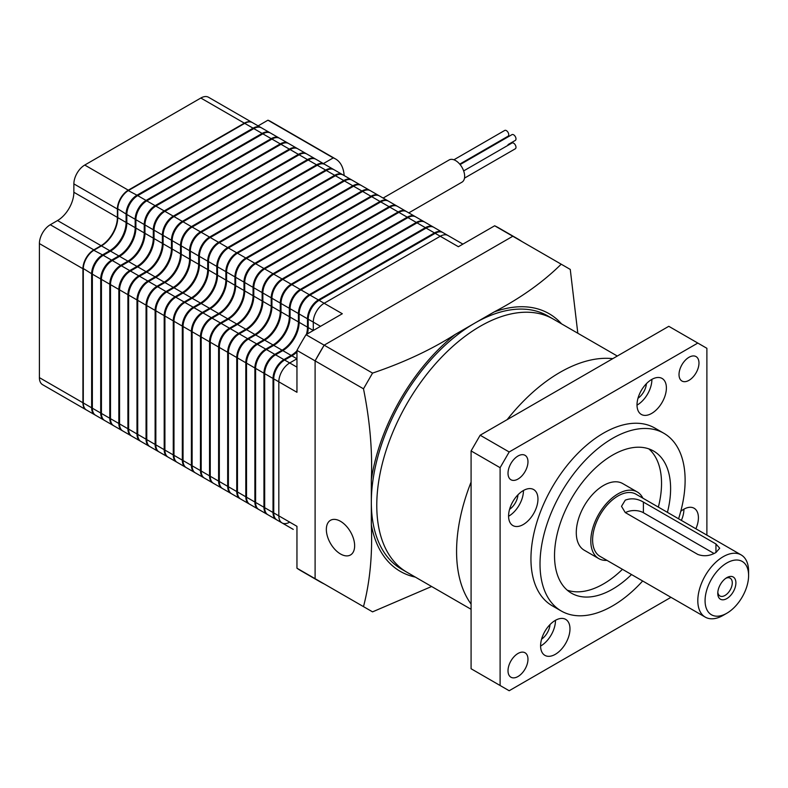 <?xml version="1.0" encoding="UTF-8"?>
<svg xmlns="http://www.w3.org/2000/svg" width="788" height="788" viewBox="0 0 788 788"><rect width="100%" height="100%" fill="white"/><g stroke="black" fill="none" stroke-linecap="round" stroke-linejoin="round"><path stroke-width="1.18" d="M442.501 232.362A15.396 8.885 120 0 0 442.147 232.135A15.396 8.885 120 0 0 434.444 232.903L318.362 299.923A15.396 8.885 120 0 0 307.478 318.776L307.478 327.148A23.088 13.327 -60 0 1 306.414 334.467M296.958 350.837A23.088 13.327 -60 0 1 291.156 355.427L283.907 359.614A15.396 8.885 120 0 0 273.022 378.467L273.022 512.505A15.396 8.885 120 0 0 276.204 519.548L267.861 514.731A15.396 8.885 -60 0 1 264.679 507.689L264.679 373.65A15.396 8.885 -60 0 1 275.554 354.797L282.813 350.611A23.088 13.327 120 0 0 299.135 322.331L299.135 313.959A15.396 8.885 -60 0 1 310.019 295.106L426.101 228.087A15.396 8.885 -60 0 1 433.804 227.318L442.147 232.135M289.708 522.139A15.396 8.885 120 0 1 282.015 522.907A15.396 8.885 -60 0 1 278.824 515.854L278.824 381.816A15.396 8.885 -60 0 1 289.708 362.963L296.958 358.776L289.708 362.963A15.396 8.885 120 0 0 278.824 381.816L278.824 515.854A15.396 8.885 120 0 0 282.015 522.907L293.254 529.398A15.396 8.885 -60 0 1 293.195 529.359M433.43 227.131A15.396 8.885 120 0 0 433.075 226.905A15.396 8.885 120 0 0 425.382 227.663L309.3 294.682A15.396 8.885 120 0 0 298.416 313.535L298.416 321.918A23.088 13.327 -60 0 1 282.084 350.187L274.835 354.373A15.396 8.885 120 0 0 263.95 373.226L263.95 507.265A15.396 8.885 120 0 0 267.142 514.318A15.396 8.885 120 0 0 267.506 514.515M267.142 514.318L258.789 509.501A15.396 8.885 -60 0 1 255.607 502.449L255.607 368.41A15.396 8.885 -60 0 1 266.492 349.557L273.741 345.371A23.088 13.327 120 0 0 290.073 317.101L290.073 308.719A15.396 8.885 -60 0 1 300.947 289.866L417.039 222.846A15.396 8.885 -60 0 1 424.732 222.088L433.075 226.905M424.358 221.891A15.396 8.885 120 0 0 424.003 221.664A15.396 8.885 120 0 0 416.31 222.433L300.228 289.452A15.396 8.885 120 0 0 289.344 308.305L289.344 316.678A23.088 13.327 -60 0 1 273.022 344.957L265.763 349.143A15.396 8.885 120 0 0 254.879 367.986L254.879 502.035A15.396 8.885 120 0 0 258.07 509.078A15.396 8.885 120 0 0 258.444 509.275M258.07 509.078L249.727 504.261A15.396 8.885 -60 0 1 246.536 497.218L246.536 363.169A15.396 8.885 -60 0 1 257.42 344.326L264.679 340.14A23.088 13.327 120 0 0 281.001 311.861L281.001 303.478A15.396 8.885 -60 0 1 291.885 284.635L407.967 217.616A15.396 8.885 -60 0 1 415.66 216.848L424.003 221.664M292.535 528.975L284.182 524.158A15.396 8.885 -60 0 1 284.123 524.119M283.463 523.744L275.12 518.928A15.396 8.885 -60 0 1 275.061 518.888M415.286 216.661A15.396 8.885 120 0 0 414.931 216.434A15.396 8.885 120 0 0 407.238 217.192L291.156 284.212A15.396 8.885 120 0 0 280.272 303.065L280.272 311.437A23.088 13.327 -60 0 1 263.95 339.717L256.691 343.903A15.396 8.885 120 0 0 245.807 362.756L245.807 496.795A15.396 8.885 120 0 0 248.998 503.847A15.396 8.885 120 0 0 249.372 504.034M248.998 503.847L240.655 499.031A15.396 8.885 -60 0 1 237.464 491.978L237.464 357.939A15.396 8.885 -60 0 1 248.348 339.086L255.607 334.9A23.088 13.327 120 0 0 271.929 306.621L271.929 298.248A15.396 8.885 -60 0 1 282.813 279.395L398.895 212.376A15.396 8.885 -60 0 1 406.588 211.617L414.931 216.434M406.224 211.42A15.396 8.885 120 0 0 405.869 211.194A15.396 8.885 120 0 0 398.176 211.962L282.084 278.982A15.396 8.885 120 0 0 271.21 297.825L271.21 306.207A23.088 13.327 -60 0 1 254.879 334.476L247.629 338.673A15.396 8.885 120 0 0 236.745 357.516L236.745 491.564A15.396 8.885 120 0 0 239.926 498.607A15.396 8.885 120 0 0 240.301 498.804M239.926 498.607L231.583 493.79A15.396 8.885 -60 0 1 228.402 486.748L228.402 352.699A15.396 8.885 -60 0 1 239.286 333.856L246.536 329.66A23.088 13.327 120 0 0 262.857 301.39L262.857 293.008A15.396 8.885 -60 0 1 273.741 274.165L389.824 207.145A15.396 8.885 -60 0 1 397.526 206.377L405.869 211.194M274.391 518.504L266.049 513.687A15.396 8.885 -60 0 1 265.989 513.648M265.32 513.264L256.977 508.447A15.396 8.885 -60 0 1 256.918 508.418M397.152 206.18A15.396 8.885 120 0 0 396.797 205.963A15.396 8.885 120 0 0 389.105 206.722L273.022 273.741A15.396 8.885 120 0 0 262.138 292.594L262.138 300.967A23.088 13.327 -60 0 1 245.807 329.246L238.557 333.432A15.396 8.885 120 0 0 227.673 352.285L227.673 486.324A15.396 8.885 120 0 0 230.864 493.367A15.396 8.885 120 0 0 231.229 493.564M230.864 493.367L222.521 488.55A15.396 8.885 -60 0 1 219.33 481.507L219.33 347.469A15.396 8.885 -60 0 1 230.214 328.616L237.464 324.429A23.088 13.327 120 0 0 253.795 296.15L253.795 287.778A15.396 8.885 -60 0 1 264.679 268.925L380.762 201.905A15.396 8.885 -60 0 1 388.454 201.147L396.797 205.963M388.08 200.95A15.396 8.885 120 0 0 387.726 200.723A15.396 8.885 120 0 0 380.033 201.482L263.95 268.511A15.396 8.885 120 0 0 253.066 287.354L253.066 295.736A23.088 13.327 -60 0 1 236.745 324.006L229.485 328.202A15.396 8.885 120 0 0 218.601 347.045L218.601 481.094A15.396 8.885 120 0 0 221.792 488.136A15.396 8.885 120 0 0 222.167 488.333M221.792 488.136L213.449 483.32A15.396 8.885 -60 0 1 210.258 476.277L210.258 342.228A15.396 8.885 -60 0 1 221.142 323.375L228.402 319.189A23.088 13.327 120 0 0 244.723 290.92L244.723 282.537A15.396 8.885 -60 0 1 255.607 263.694L371.69 196.665A15.396 8.885 -60 0 1 379.383 195.907L387.726 200.723M256.258 508.033L247.915 503.217A15.396 8.885 -60 0 1 247.846 503.177M247.186 502.793L238.843 497.977A15.396 8.885 -60 0 1 238.784 497.947M379.018 195.71A15.396 8.885 120 0 0 378.664 195.493A15.396 8.885 120 0 0 370.961 196.251L254.879 263.271A15.396 8.885 120 0 0 243.994 282.124L243.994 290.496A23.088 13.327 -60 0 1 227.673 318.776L220.413 322.962A15.396 8.885 120 0 0 209.539 341.815L209.539 475.853A15.396 8.885 120 0 0 212.721 482.896A15.396 8.885 120 0 0 213.095 483.093M212.721 482.896L204.378 478.08A15.396 8.885 -60 0 1 201.196 471.037L201.196 336.998A15.396 8.885 -60 0 1 212.071 318.145L219.33 313.959A23.088 13.327 120 0 0 235.651 285.68L235.651 277.307A15.396 8.885 -60 0 1 246.536 258.454L362.618 191.435A15.396 8.885 -60 0 1 370.321 190.666L378.664 195.493M369.946 190.479A15.396 8.885 120 0 0 369.592 190.253A15.396 8.885 120 0 0 361.899 191.011L245.807 258.031A15.396 8.885 120 0 0 234.932 276.884L234.932 285.266A23.088 13.327 -60 0 1 218.601 313.535L211.351 317.722A15.396 8.885 120 0 0 200.467 336.575L200.467 470.613A15.396 8.885 120 0 0 203.659 477.666A15.396 8.885 120 0 0 204.023 477.863M203.659 477.666L195.306 472.849A15.396 8.885 -60 0 1 192.124 465.797L192.124 331.758A15.396 8.885 -60 0 1 203.008 312.905L210.258 308.719A23.088 13.327 120 0 0 226.589 280.449L226.589 272.067A15.396 8.885 -60 0 1 237.464 253.214L353.556 186.195A15.396 8.885 -60 0 1 361.249 185.436L369.592 190.253M238.114 497.563L229.771 492.746A15.396 8.885 -60 0 1 229.712 492.707M229.052 492.323L220.699 487.506A15.396 8.885 -60 0 1 220.64 487.467M360.874 185.239A15.396 8.885 120 0 0 360.52 185.013A15.396 8.885 120 0 0 352.827 185.781L236.745 252.8A15.396 8.885 120 0 0 225.861 271.653L225.861 280.026A23.088 13.327 -60 0 1 209.539 308.305L202.28 312.491A15.396 8.885 120 0 0 191.395 331.334L191.395 465.383A15.396 8.885 120 0 0 194.587 472.426A15.396 8.885 120 0 0 194.961 472.623M194.587 472.426L186.244 467.609A15.396 8.885 -60 0 1 183.052 460.566L183.052 326.518A15.396 8.885 -60 0 1 193.937 307.675L201.196 303.488A23.088 13.327 120 0 0 217.518 275.209L217.518 266.827A15.396 8.885 -60 0 1 228.402 247.984L344.484 180.964A15.396 8.885 -60 0 1 352.177 180.196L360.52 185.013M351.803 180.009A15.396 8.885 120 0 0 351.448 179.782A15.396 8.885 120 0 0 343.755 180.541L227.673 247.56A15.396 8.885 120 0 0 216.789 266.413L216.789 274.785A23.088 13.327 -60 0 1 200.467 303.065L193.208 307.251A15.396 8.885 120 0 0 182.323 326.104L182.323 460.143A15.396 8.885 120 0 0 185.515 467.195A15.396 8.885 120 0 0 185.889 467.382M185.515 467.195L177.172 462.379A15.396 8.885 -60 0 1 173.981 455.326L173.981 321.287A15.396 8.885 -60 0 1 184.865 302.434L192.124 298.248A23.088 13.327 120 0 0 208.446 269.969L208.446 261.596A15.396 8.885 -60 0 1 219.33 242.743L335.412 175.724A15.396 8.885 -60 0 1 343.105 174.966L351.448 179.782M219.98 487.092L211.637 482.276A15.396 8.885 -60 0 1 211.578 482.236M210.908 481.852L202.565 477.036A15.396 8.885 -60 0 1 202.506 476.996M342.741 174.769A15.396 8.885 120 0 0 342.386 174.542A15.396 8.885 120 0 0 334.693 175.31L218.601 242.33A15.396 8.885 120 0 0 207.717 261.173L207.717 269.555A23.088 13.327 -60 0 1 191.395 297.825L184.146 302.021A15.396 8.885 120 0 0 173.262 320.864L173.262 454.912A15.396 8.885 120 0 0 176.443 461.955A15.396 8.885 120 0 0 176.817 462.152M176.443 461.955L168.1 457.139A15.396 8.885 -60 0 1 164.919 450.096L164.919 316.047A15.396 8.885 -60 0 1 175.803 297.204L183.052 293.008A23.088 13.327 120 0 0 199.374 264.738L199.374 256.356A15.396 8.885 -60 0 1 210.258 237.513L326.34 170.494A15.396 8.885 -60 0 1 334.043 169.725L342.386 174.542M333.669 169.528A15.396 8.885 120 0 0 333.314 169.312A15.396 8.885 120 0 0 325.621 170.07L209.539 237.089A15.396 8.885 120 0 0 198.655 255.942L198.655 264.315A23.088 13.327 -60 0 1 182.323 292.594L175.074 296.781A15.396 8.885 120 0 0 164.19 315.633L164.19 449.672A15.396 8.885 120 0 0 167.381 456.715A15.396 8.885 120 0 0 167.746 456.912M167.381 456.715L159.038 451.898A15.396 8.885 -60 0 1 155.847 444.856L155.847 310.817A15.396 8.885 -60 0 1 166.731 291.964L173.981 287.778A23.088 13.327 120 0 0 190.312 259.498L190.312 251.126A15.396 8.885 -60 0 1 201.196 232.273L317.278 165.253A15.396 8.885 -60 0 1 324.971 164.495L333.314 169.312M201.836 476.612L193.493 471.795A15.396 8.885 -60 0 1 193.434 471.766M192.774 471.382L184.431 466.565A15.396 8.885 -60 0 1 184.362 466.526M324.597 164.298A15.396 8.885 120 0 0 324.242 164.071A15.396 8.885 120 0 0 316.549 164.83L200.467 231.859A15.396 8.885 120 0 0 189.583 250.702L189.583 259.085A23.088 13.327 -60 0 1 173.262 287.354L166.002 291.55A15.396 8.885 120 0 0 155.118 310.393L155.118 444.442A15.396 8.885 120 0 0 158.309 451.485A15.396 8.885 120 0 0 158.683 451.682M158.309 451.485L149.966 446.668A15.396 8.885 -60 0 1 146.775 439.625L146.775 305.577A15.396 8.885 -60 0 1 157.659 286.724L164.919 282.537A23.088 13.327 120 0 0 181.24 254.268L181.24 245.886A15.396 8.885 -60 0 1 192.124 227.042L308.206 160.013A15.396 8.885 -60 0 1 315.899 159.255L324.242 164.071M315.535 159.058A15.396 8.885 120 0 0 315.18 158.841A15.396 8.885 120 0 0 307.478 159.6L191.395 226.619A15.396 8.885 120 0 0 180.511 245.472L180.511 253.844A23.088 13.327 -60 0 1 164.19 282.124L156.93 286.31A15.396 8.885 120 0 0 146.056 305.163L146.056 439.202A15.396 8.885 120 0 0 149.237 446.244A15.396 8.885 120 0 0 149.612 446.441M149.237 446.244L140.894 441.428A15.396 8.885 -60 0 1 137.713 434.385L137.713 300.346A15.396 8.885 -60 0 1 148.587 281.493L155.847 277.307A23.088 13.327 120 0 0 172.168 249.028L172.168 240.655A15.396 8.885 -60 0 1 183.052 221.802L299.135 154.783A15.396 8.885 -60 0 1 306.837 154.015L315.18 158.841M183.702 466.141L175.36 461.325A15.396 8.885 -60 0 1 175.3 461.295M174.631 460.911L166.288 456.094A15.396 8.885 -60 0 1 166.229 456.055M306.463 153.827A15.396 8.885 120 0 0 306.108 153.601A15.396 8.885 120 0 0 298.416 154.359L182.323 221.379A15.396 8.885 120 0 0 171.449 240.232L171.449 248.614A23.088 13.327 -60 0 1 155.118 276.884L147.868 281.07A15.396 8.885 120 0 0 136.984 299.923L136.984 433.961A15.396 8.885 120 0 0 140.175 441.014A15.396 8.885 120 0 0 140.54 441.211M140.175 441.014L131.823 436.197A15.396 8.885 -60 0 1 128.641 429.145L128.641 295.106A15.396 8.885 -60 0 1 139.525 276.253L146.775 272.067A23.088 13.327 120 0 0 163.106 243.797L163.106 235.415A15.396 8.885 -60 0 1 173.981 216.562L290.073 149.543A15.396 8.885 -60 0 1 297.766 148.784L306.108 153.601M297.391 148.587A15.396 8.885 120 0 0 297.037 148.361A15.396 8.885 120 0 0 289.344 149.129L173.262 216.148A15.396 8.885 120 0 0 162.377 235.001L162.377 243.374A23.088 13.327 -60 0 1 146.056 271.653L138.796 275.839A15.396 8.885 120 0 0 127.912 294.682L127.912 428.731A15.396 8.885 120 0 0 131.103 435.774A15.396 8.885 120 0 0 131.468 435.971M131.103 435.774L122.761 430.957A15.396 8.885 -60 0 1 119.569 423.914L119.569 289.866A15.396 8.885 -60 0 1 130.453 271.023L137.713 266.837A23.088 13.327 120 0 0 154.034 238.557L154.034 230.175A15.396 8.885 -60 0 1 164.919 211.332L281.001 144.312A15.396 8.885 -60 0 1 288.694 143.544L297.037 148.361M165.569 455.671L157.216 450.854A15.396 8.885 -60 0 1 157.157 450.815M156.497 450.44L148.154 445.624A15.396 8.885 -60 0 1 148.085 445.584M288.319 143.357A15.396 8.885 120 0 0 287.965 143.13A15.396 8.885 120 0 0 280.272 143.889L164.19 210.908A15.396 8.885 120 0 0 153.305 229.761L153.305 238.134A23.088 13.327 -60 0 1 136.984 266.413L129.724 270.599A15.396 8.885 120 0 0 118.84 289.452L118.84 423.491A15.396 8.885 120 0 0 122.032 430.543A15.396 8.885 120 0 0 122.406 430.731M122.032 430.543L113.689 425.727A15.396 8.885 -60 0 1 110.497 418.674L110.497 284.635A15.396 8.885 -60 0 1 121.382 265.783L128.641 261.596A23.088 13.327 120 0 0 144.962 233.317L144.962 224.944A15.396 8.885 -60 0 1 155.847 206.092L271.929 139.072A15.396 8.885 -60 0 1 279.622 138.314L287.965 143.13M279.257 138.117A15.396 8.885 120 0 0 278.903 137.89A15.396 8.885 120 0 0 271.21 138.658L155.118 205.678A15.396 8.885 120 0 0 144.234 224.521L144.234 232.903A23.088 13.327 -60 0 1 127.912 261.173L120.662 265.369A15.396 8.885 120 0 0 109.778 284.212L109.778 418.261A15.396 8.885 120 0 0 112.96 425.303A15.396 8.885 120 0 0 113.334 425.5M112.96 425.303L104.617 420.487A15.396 8.885 -60 0 1 101.435 413.444L101.435 279.395A15.396 8.885 -60 0 1 112.32 260.552L119.569 256.356A23.088 13.327 120 0 0 135.891 228.087L135.891 219.704A15.396 8.885 -60 0 1 146.775 200.861L262.857 133.842A15.396 8.885 -60 0 1 270.56 133.073L278.903 137.89M147.425 445.2L139.082 440.384A15.396 8.885 -60 0 1 139.023 440.344M138.353 439.96L130.01 435.143A15.396 8.885 -60 0 1 129.951 435.114M270.185 132.876A15.396 8.885 120 0 0 269.831 132.66A15.396 8.885 120 0 0 262.138 133.418L146.056 200.438A15.396 8.885 120 0 0 135.172 219.291L135.172 227.663A23.088 13.327 -60 0 1 118.84 255.942L111.591 260.129A15.396 8.885 120 0 0 100.706 278.982L100.706 413.02A15.396 8.885 120 0 0 103.898 420.063A15.396 8.885 120 0 0 104.262 420.26M103.898 420.063L95.555 415.246A15.396 8.885 -60 0 1 92.363 408.204L92.363 274.165A15.396 8.885 -60 0 1 103.248 255.312L110.497 251.126A23.088 13.327 120 0 0 126.829 222.846L126.829 214.474A15.396 8.885 -60 0 1 137.713 195.621L253.795 128.602A15.396 8.885 -60 0 1 261.488 127.843L269.831 132.66M261.114 127.646A15.396 8.885 120 0 0 260.759 127.42A15.396 8.885 120 0 0 253.066 128.178L136.984 195.207A15.396 8.885 120 0 0 126.1 214.05L126.1 222.433A23.088 13.327 -60 0 1 109.778 250.702L102.519 254.898A15.396 8.885 120 0 0 91.635 273.741L91.635 407.79A15.396 8.885 120 0 0 94.826 414.833A15.396 8.885 120 0 0 95.2 415.03M94.826 414.833L86.483 410.016A15.396 8.885 -60 0 1 83.292 402.973L83.292 268.925A15.396 8.885 -60 0 1 94.176 250.072L101.435 245.886A23.088 13.327 120 0 0 117.757 217.616L117.757 209.234A15.396 8.885 -60 0 1 128.641 190.391L244.723 123.361A15.396 8.885 -60 0 1 252.416 122.603L260.759 127.42M129.291 434.73L120.948 429.913A15.396 8.885 -60 0 1 120.879 429.874M91.635 273.741L83.292 268.511A14.873 8.589 -60 0 1 93.811 250.288L102.519 254.898M126.1 214.05L117.757 208.82A14.873 8.589 -60 0 1 128.277 190.597L136.984 195.207M101.081 246.092A23.601 13.623 120 0 0 117.757 217.192M257.824 127.163A14.873 8.589 120 0 0 253.066 128.602L136.984 195.621A14.873 8.589 120 0 0 126.464 213.843L126.464 222.226A23.601 13.623 -60 0 1 109.778 251.126L102.519 255.312A14.873 8.589 120 0 0 91.999 273.534L91.999 407.573A14.873 8.589 120 0 0 93.142 412.41M266.896 132.404A14.873 8.589 120 0 0 262.138 133.842L146.056 200.861A14.873 8.589 120 0 0 135.536 219.084L135.536 227.456A23.601 13.623 -60 0 1 118.84 256.356L111.591 260.552A14.873 8.589 120 0 0 101.071 278.775L101.071 412.814A14.873 8.589 120 0 0 102.204 417.65M275.967 137.644A14.873 8.589 120 0 0 271.21 139.072L155.118 206.092A14.873 8.589 120 0 0 144.598 224.314L144.598 232.696A23.601 13.623 -60 0 1 127.912 261.596L120.662 265.783A14.873 8.589 120 0 0 110.143 284.005L110.143 418.044A14.873 8.589 120 0 0 111.275 422.89M285.029 142.874A14.873 8.589 120 0 0 280.272 144.312L164.19 211.332A14.873 8.589 120 0 0 153.67 229.554L153.67 237.927A23.601 13.623 -60 0 1 136.984 266.837L129.724 271.023A14.873 8.589 120 0 0 119.205 289.245L119.205 423.284A14.873 8.589 120 0 0 120.347 428.12M294.101 148.114A14.873 8.589 120 0 0 289.344 149.543L173.262 216.562A14.873 8.589 120 0 0 162.742 234.785L162.742 243.167A23.601 13.623 -60 0 1 146.056 272.067L138.796 276.253A14.873 8.589 120 0 0 128.277 294.476L128.277 428.524A14.873 8.589 120 0 0 129.409 433.361M303.173 153.345A14.873 8.589 120 0 0 298.416 154.783L182.323 221.802A14.873 8.589 120 0 0 171.804 240.025L171.804 248.397A23.601 13.623 -60 0 1 155.118 277.307L147.868 281.493A14.873 8.589 120 0 0 137.348 299.716L137.348 433.755A14.873 8.589 120 0 0 138.481 438.591M312.235 158.585A14.873 8.589 120 0 0 307.478 160.013L191.395 227.042A14.873 8.589 120 0 0 180.876 245.255L180.876 253.637A23.601 13.623 -60 0 1 164.19 282.537L156.93 286.724A14.873 8.589 120 0 0 146.41 304.946L146.41 438.995A14.873 8.589 120 0 0 147.553 443.831M321.307 163.815A14.873 8.589 120 0 0 316.549 165.253L200.467 232.273A14.873 8.589 120 0 0 189.947 250.495L189.947 258.878A23.601 13.623 -60 0 1 173.262 287.778L166.002 291.964A14.873 8.589 120 0 0 155.482 310.186L155.482 444.225A14.873 8.589 120 0 0 156.625 449.061M330.379 169.056A14.873 8.589 120 0 0 325.621 170.494L209.539 237.513A14.873 8.589 120 0 0 199.019 255.736L199.019 264.108A23.601 13.623 -60 0 1 182.323 293.008L175.074 297.204A14.873 8.589 120 0 0 164.554 315.427L164.554 449.465A14.873 8.589 120 0 0 165.687 454.302M339.451 174.296A14.873 8.589 120 0 0 334.693 175.724L218.601 242.743A14.873 8.589 120 0 0 208.081 260.966L208.081 269.348A23.601 13.623 -60 0 1 191.395 298.248L184.146 302.434A14.873 8.589 120 0 0 173.626 320.657L173.626 454.696A14.873 8.589 120 0 0 174.759 459.542M348.513 179.526A14.873 8.589 120 0 0 343.755 180.964L227.673 247.984A14.873 8.589 120 0 0 217.153 266.206L217.153 274.579A23.601 13.623 -60 0 1 200.467 303.488L193.208 307.675A14.873 8.589 120 0 0 182.688 325.897L182.688 459.936A14.873 8.589 120 0 0 183.831 464.772M357.585 184.766A14.873 8.589 120 0 0 352.827 186.195L236.745 253.214A14.873 8.589 120 0 0 226.225 271.436L226.225 279.819A23.601 13.623 -60 0 1 209.539 308.719L202.28 312.905A14.873 8.589 120 0 0 191.76 331.127L191.76 465.176A14.873 8.589 120 0 0 192.893 470.012M366.656 189.997A14.873 8.589 120 0 0 361.899 191.435L245.807 258.454A14.873 8.589 120 0 0 235.287 276.677L235.287 285.049A23.601 13.623 -60 0 1 218.601 313.959L211.351 318.145A14.873 8.589 120 0 0 200.832 336.368L200.832 470.406A14.873 8.589 120 0 0 201.964 475.243M375.718 195.237A14.873 8.589 120 0 0 370.961 196.665L254.879 263.694A14.873 8.589 120 0 0 244.359 281.907L244.359 290.289A23.601 13.623 -60 0 1 227.673 319.189L220.413 323.375A14.873 8.589 120 0 0 209.894 341.598L209.894 475.647A14.873 8.589 120 0 0 211.036 480.483M384.79 200.467A14.873 8.589 120 0 0 380.033 201.905L263.95 268.925A14.873 8.589 120 0 0 253.431 287.147L253.431 295.52A23.601 13.623 -60 0 1 236.745 324.429L229.485 328.616A14.873 8.589 120 0 0 218.966 346.838L218.966 480.877A14.873 8.589 120 0 0 220.108 485.713M393.862 205.707A14.873 8.589 120 0 0 389.105 207.145L273.022 274.165A14.873 8.589 120 0 0 262.502 292.387L262.502 300.76A23.601 13.623 -60 0 1 245.807 329.66L238.557 333.856A14.873 8.589 120 0 0 228.037 352.078L228.037 486.117A14.873 8.589 120 0 0 229.17 490.954M402.934 210.948A14.873 8.589 120 0 0 398.176 212.376L282.084 279.395A14.873 8.589 120 0 0 271.565 297.618L271.565 306A23.601 13.623 -60 0 1 254.879 334.9L247.629 339.086A14.873 8.589 120 0 0 237.109 357.309L237.109 491.348A14.873 8.589 120 0 0 238.242 496.194M411.996 216.178A14.873 8.589 120 0 0 407.238 217.616L291.156 284.635A14.873 8.589 120 0 0 280.636 302.858L280.636 311.23A23.601 13.623 -60 0 1 263.95 340.14L256.691 344.326A14.873 8.589 120 0 0 246.171 362.549L246.171 496.588A14.873 8.589 120 0 0 247.314 501.424M421.068 221.418A14.873 8.589 120 0 0 416.31 222.846L300.228 289.866A14.873 8.589 120 0 0 289.708 308.088L289.708 316.471A23.601 13.623 -60 0 1 273.022 345.371L265.763 349.557A14.873 8.589 120 0 0 255.243 367.779L255.243 501.828A14.873 8.589 120 0 0 256.386 506.664M430.14 226.648A14.873 8.589 120 0 0 425.382 228.087L309.3 295.106A14.873 8.589 120 0 0 298.77 313.329L298.77 321.701A23.601 13.623 -60 0 1 282.084 350.611L274.835 354.797A14.873 8.589 120 0 0 264.315 373.019L264.315 507.058A14.873 8.589 120 0 0 265.448 511.895M439.202 231.889A14.873 8.589 120 0 0 434.444 233.317L318.362 300.346A14.873 8.589 120 0 0 307.842 318.559L307.842 326.941A23.601 13.623 -60 0 1 306.798 334.24M307.399 333.905A23.088 13.327 120 0 0 308.206 327.572L308.206 319.189A15.396 8.885 -60 0 1 319.091 300.346L435.173 233.317A15.396 8.885 -60 0 1 442.866 232.558L447.948 235.494A15.396 8.885 120 0 0 440.256 236.252L324.163 303.272A15.396 8.885 120 0 0 313.289 322.125L313.289 330.497L313.289 322.125A15.396 8.885 -60 0 1 324.163 303.272L440.256 236.252A15.396 8.885 -60 0 1 447.948 235.494L462.901 244.122M296.958 351.29A23.601 13.623 -60 0 1 291.156 355.841L283.907 360.027A14.873 8.589 120 0 0 273.377 378.25L273.377 512.298A14.873 8.589 120 0 0 274.519 517.135M282.015 522.907L276.933 519.972A15.396 8.885 -60 0 1 273.741 512.929L273.741 378.88A15.396 8.885 -60 0 1 284.626 360.027L291.885 355.841A23.088 13.327 120 0 0 296.958 351.98M324.163 583.928L324.163 583.928A197.916 114.27 -60 0 1 319.534 581.485L301.39 571.014A197.916 114.27 -60 0 1 296.958 568.217L296.958 526.325L273.741 512.929M435.173 233.317L458.389 246.723L494.667 225.782A197.916 114.27 -60 0 1 499.306 228.215L517.44 238.695A197.916 114.27 -60 0 1 521.873 241.492M494.667 225.782L512.801 236.252A197.916 114.27 -60 0 1 517.44 238.695M319.534 581.485A197.916 114.27 -60 0 1 315.101 578.688L315.101 360.865A197.916 114.27 -60 0 1 324.163 345.164L512.801 236.252L570.266 269.427L577.821 333.255M296.958 568.217L363.495 606.632C369.956 581.899 372.566 554.585 371.325 524.7L371.325 502.242A146.213 84.415 120 0 0 401.614 569.172L407.051 572.315A146.213 84.415 -60 0 1 384.642 455.159A146.213 84.415 -60 0 1 480.158 326.311A146.213 84.415 120 0 0 384.642 455.159A146.213 84.415 120 0 0 407.051 572.315L471.086 609.291M273.741 378.88L296.958 392.286L296.958 350.394L363.495 388.809L372.557 373.098C403.673 362.598 431.243 349.705 455.267 334.398L474.711 323.169A146.213 84.415 120 0 0 371.325 502.242L371.325 479.784C372.557 451.199 369.946 420.871 363.495 388.809M296.958 350.394A197.916 114.27 -60 0 1 306.03 334.693L324.163 345.164L512.801 236.252M306.03 334.693L342.307 313.742L319.091 300.346M252.239 122.504A15.396 8.885 120 0 0 252.052 122.396L208.524 97.259A15.396 8.885 120 0 0 200.832 98.027L84.749 165.047A15.396 8.885 120 0 0 73.865 183.89L73.865 192.272A23.088 13.327 -60 0 1 57.534 220.542L50.284 224.738A15.396 8.885 120 0 0 39.4 243.581L39.4 377.629A15.396 8.885 120 0 0 42.591 384.672L86.119 409.809A15.396 8.885 120 0 0 86.306 409.908M252.052 122.396A15.396 8.885 120 0 0 244.359 123.155L128.277 190.174A15.396 8.885 120 0 0 117.392 209.027L117.392 217.399A23.088 13.327 -60 0 1 101.071 245.679L93.811 249.865A15.396 8.885 120 0 0 82.927 268.718L82.927 402.757A15.396 8.885 120 0 0 86.119 409.809M76.988 404.53A15.396 8.885 120 0 0 77.047 404.569L120.584 429.706A15.396 8.885 120 0 0 120.643 429.736M726.832 598.585A12.825 7.407 -60 0 1 717.769 593.344A12.825 7.407 -60 0 1 726.832 577.643L726.832 577.643A12.825 7.407 -60 0 1 735.903 582.874A12.825 7.407 -60 0 1 726.832 598.585M717.819 592.212A10.264 5.92 120 0 0 719.887 595.955A10.264 5.92 120 0 0 725.019 595.442A10.264 5.92 120 0 0 731.727 586.4A10.264 5.92 120 0 0 730.151 578.175A10.264 5.92 120 0 0 725.876 578.254M723.207 615.339L726.832 613.241A30.781 17.769 120 0 0 748.6 575.545A30.781 17.769 120 0 0 726.832 562.977A30.781 17.769 120 0 0 705.073 600.683A30.781 17.769 120 0 0 726.832 613.241L723.207 615.339A35.913 20.734 -60 0 1 705.25 617.122A35.913 20.734 -60 0 1 699.744 588.34A35.913 20.734 -60 0 1 723.207 556.692A35.913 20.734 -60 0 1 741.163 554.919A35.913 20.734 -60 0 1 748.6 571.359L748.6 575.545M625.258 500.144C631.306 497.898 637.354 498.538 643.402 502.084L715.947 543.966L719.71 548.221L715.947 552.506C709.909 556.013 703.861 556.653 697.813 554.437L625.258 512.555L621.505 506.329L625.258 500.144M714.026 553.491L643.402 512.712A12.825 7.407 0 0 0 625.406 512.633M463.659 170.907L511.964 143.022A3.339 1.921 60 0 1 513.628 143.18A3.339 1.921 60 0 1 515.805 146.125A3.339 1.921 60 0 1 515.303 148.794L464.506 178.118M453.908 159.777L504.704 130.453A3.339 1.921 60 0 1 506.379 130.621A3.339 1.921 60 0 1 508.555 133.556A3.339 1.921 60 0 1 508.043 136.226L459.739 164.121M460.113 164.574L511.964 134.64A3.339 1.921 60 0 1 513.628 134.807A3.339 1.921 60 0 1 515.805 137.742A3.339 1.921 60 0 1 515.303 140.422L508.043 144.608A3.339 1.921 60 0 1 508.043 144.608M408.775 212.878L462.004 182.146A12.825 7.407 -120 0 0 464.654 176.276A12.825 7.407 -120 0 0 459.059 163.372A12.825 7.407 -120 0 0 449.18 159.934L383.126 198.064M323.395 163.579L333.235 157.905A41.725 24.093 -60 0 1 335.589 158.979A41.725 24.093 -60 0 1 344.12 175.202L344.12 175.547M258.1 125.883L267.94 120.2L333.235 157.905M267.94 120.2A41.725 24.093 -60 0 1 270.294 121.283L335.589 158.979M340.495 553.974A20.005 11.554 -120 0 0 350.493 554.969A20.005 11.554 -120 0 0 353.566 538.933A20.005 11.554 -120 0 0 340.495 521.301A20.005 11.554 -120 0 0 330.487 520.307A20.005 11.554 -120 0 0 327.424 536.342A20.005 11.554 -120 0 0 340.495 553.974M617.3 356.038L553.265 319.071A146.213 84.415 120 0 0 480.158 326.311A146.213 84.415 -60 0 1 553.265 319.071L547.818 315.929A146.213 84.415 120 0 0 474.711 323.169L494.165 311.94C520.769 298.002 543.109 282.084 561.194 264.187M315.101 578.688L315.101 360.865L324.163 345.164L372.557 373.098M431.617 586.499L372.557 611.862L363.495 606.632M741.163 554.919L635.965 494.184A35.913 20.734 120 0 0 608.287 503.798A35.913 20.734 120 0 0 592.615 539.938A35.913 20.734 120 0 0 600.052 556.377L705.25 617.122M642.87 498.164A38.474 22.212 120 0 0 637.246 491.958A38.474 22.212 120 0 0 607.597 502.271A38.474 22.212 120 0 0 590.803 540.992A38.474 22.212 120 0 0 598.772 558.603A38.474 22.212 120 0 0 606.957 560.366M576.284 532.609A38.474 22.212 120 0 0 584.253 550.221A38.474 22.212 -60 0 1 576.284 532.609A38.474 22.212 -60 0 1 593.088 493.889A38.474 22.212 -60 0 1 622.737 483.586A38.474 22.212 120 0 0 593.088 493.889A38.474 22.212 120 0 0 576.284 532.609M471.086 604.071A146.213 84.415 -60 0 1 456.577 551.462A146.213 84.415 -60 0 1 471.086 482.089A146.213 84.415 -60 0 0 471.086 604.071M666.392 387.952A20.774 11.997 120 0 0 662.087 378.447A20.774 11.997 120 0 0 646.081 384.012A20.774 11.997 120 0 0 637.009 404.924A20.774 11.997 120 0 0 641.314 414.429A20.774 11.997 120 0 0 657.32 408.864A20.774 11.997 120 0 0 666.392 387.952M637.009 405.13A20.774 11.997 120 0 0 651.883 379.58A20.774 11.997 120 0 0 651.883 379.373M695.873 528.768A20.774 11.997 120 0 0 698.414 517.765A20.774 11.997 120 0 0 694.11 508.25A20.774 11.997 120 0 0 680.763 511.333M681.364 520.395A20.774 11.997 120 0 0 683.905 509.383A20.774 11.997 120 0 0 683.895 509.176M569.98 628.883A20.774 11.997 120 0 0 565.676 619.378A20.774 11.997 120 0 0 549.669 624.943A20.774 11.997 120 0 0 540.598 645.855A20.774 11.997 120 0 0 544.902 655.36A20.774 11.997 120 0 0 560.918 649.795A20.774 11.997 120 0 0 569.98 628.883M540.598 646.062A20.774 11.997 120 0 0 555.471 620.511A20.774 11.997 120 0 0 555.471 620.304M537.958 499.08A20.774 11.997 120 0 0 533.663 489.565A20.774 11.997 120 0 0 517.647 495.13A20.774 11.997 120 0 0 508.575 516.041A20.774 11.997 120 0 0 512.88 525.557A20.774 11.997 120 0 0 528.896 519.981A20.774 11.997 120 0 0 537.958 499.08M508.575 516.248A20.774 11.997 120 0 0 523.449 490.697A20.774 11.997 120 0 0 523.449 490.491M667.426 512.348A82.08 47.388 120 0 0 670.608 488.629A82.08 47.388 120 0 0 653.607 451.051A82.08 47.388 120 0 0 590.35 473.046A82.08 47.388 120 0 0 554.525 555.648A82.08 47.388 120 0 0 571.527 593.226A82.08 47.388 120 0 0 631.513 574.55M658.354 507.108A82.08 47.388 120 0 0 661.536 483.389A82.08 47.388 120 0 0 648.82 448.864M698.976 363.051A14.105 8.146 120 0 0 696.05 356.59A14.105 8.146 120 0 0 685.176 360.372A14.105 8.146 120 0 0 679.02 374.566A14.105 8.146 120 0 0 681.945 381.028A14.105 8.146 120 0 0 692.819 377.245A14.105 8.146 120 0 0 698.976 363.051M527.97 659.241A14.105 8.146 120 0 0 525.044 652.779A14.105 8.146 120 0 0 514.17 656.562A14.105 8.146 120 0 0 508.014 670.755A14.105 8.146 120 0 0 510.939 677.217A14.105 8.146 120 0 0 521.814 673.435A14.105 8.146 120 0 0 527.97 659.241M527.97 461.778A14.105 8.146 120 0 0 525.044 455.316A14.105 8.146 120 0 0 514.17 459.099A14.105 8.146 120 0 0 508.014 473.293A14.105 8.146 120 0 0 510.939 479.754A14.105 8.146 120 0 0 521.814 475.972A14.105 8.146 120 0 0 527.97 461.778M678.576 518.78A102.607 59.238 120 0 0 685.117 480.247A102.607 59.238 120 0 0 663.87 433.282A102.607 59.238 120 0 0 584.795 460.773A102.607 59.238 120 0 0 540.016 564.031A102.607 59.238 120 0 0 561.263 610.995A102.607 59.238 120 0 0 642.663 580.983M663.87 433.282L654.798 428.042A102.607 59.238 120 0 0 575.732 455.533A102.607 59.238 120 0 0 530.945 558.79A102.607 59.238 120 0 0 552.191 605.765L561.263 610.995M706.885 535.121L706.885 348.306L668.795 326.311L480.158 435.222L471.086 450.923L471.086 668.746L509.176 690.741L670.972 597.324M697.813 343.066L509.176 451.977L480.158 435.222M509.176 451.977L500.104 467.688L471.086 450.923M500.104 467.688L500.104 685.501M567.242 590.173A82.08 47.388 120 0 0 622.441 569.31M509.57 509.353A13.081 7.555 120 0 0 517.972 494.795M541.583 639.166A13.081 7.555 120 0 0 549.994 624.598M637.994 398.236A13.081 7.555 120 0 0 646.406 383.667M507.147 419.64A146.213 84.415 -60 0 1 612.778 358.648A146.213 84.415 -60 0 0 559.963 372.389A146.213 84.415 -60 0 0 507.147 419.64M434.444 232.903L426.101 228.087M318.362 299.923L310.019 295.106M307.478 318.776L299.135 313.959M307.478 327.148L299.135 322.331M291.156 355.427L282.813 350.611M283.907 359.614L275.554 354.797M273.022 378.467L264.679 373.65M273.022 512.505L264.679 507.689M263.95 507.265L255.607 502.449M263.95 373.226L255.607 368.41M274.835 354.373L266.492 349.557M282.084 350.187L273.741 345.371M298.416 321.918L290.073 317.101M298.416 313.535L290.073 308.719M309.3 294.682L300.947 289.866M425.382 227.663L417.039 222.846M416.31 222.433L407.967 217.616M300.228 289.452L291.885 284.635M289.344 308.305L281.001 303.478M289.344 316.678L281.001 311.861M273.022 344.957L264.679 340.14M265.763 349.143L257.42 344.326M254.879 367.986L246.536 363.169M254.879 502.035L246.536 497.218M245.807 496.795L237.464 491.978M245.807 362.756L237.464 357.939M256.691 343.903L248.348 339.086M263.95 339.717L255.607 334.9M280.272 311.437L271.929 306.621M280.272 303.065L271.929 298.248M291.156 284.212L282.813 279.395M407.238 217.192L398.895 212.376M398.176 211.962L389.824 207.145M282.084 278.982L273.741 274.165M271.21 297.825L262.857 293.008M271.21 306.207L262.857 301.39M254.879 334.476L246.536 329.66M247.629 338.673L239.286 333.856M236.745 357.516L228.402 352.699M236.745 491.564L228.402 486.748M227.673 486.324L219.33 481.507M227.673 352.285L219.33 347.469M238.557 333.432L230.214 328.616M245.807 329.246L237.464 324.429M262.138 300.967L253.795 296.15M262.138 292.594L253.795 287.778M273.022 273.741L264.679 268.925M389.105 206.722L380.762 201.905M380.033 201.482L371.69 196.665M263.95 268.511L255.607 263.694M253.066 287.354L244.723 282.537M253.066 295.736L244.723 290.92M236.745 324.006L228.402 319.189M229.485 328.202L221.142 323.375M218.601 347.045L210.258 342.228M218.601 481.094L210.258 476.277M209.539 475.853L201.196 471.037M209.539 341.815L201.196 336.998M220.413 322.962L212.071 318.145M227.673 318.776L219.33 313.959M243.994 290.496L235.651 285.68M243.994 282.124L235.651 277.307M254.879 263.271L246.536 258.454M370.961 196.251L362.618 191.435M361.899 191.011L353.556 186.195M245.807 258.031L237.464 253.214M234.932 276.884L226.589 272.067M234.932 285.266L226.589 280.449M218.601 313.535L210.258 308.719M211.351 317.722L203.008 312.905M200.467 336.575L192.124 331.758M200.467 470.613L192.124 465.797M191.395 465.383L183.052 460.566M191.395 331.334L183.052 326.518M202.28 312.491L193.937 307.675M209.539 308.305L201.196 303.488M225.861 280.026L217.518 275.209M225.861 271.653L217.518 266.827M236.745 252.8L228.402 247.984M352.827 185.781L344.484 180.964M343.755 180.541L335.412 175.724M227.673 247.56L219.33 242.743M216.789 266.413L208.446 261.596M216.789 274.785L208.446 269.969M200.467 303.065L192.124 298.248M193.208 307.251L184.865 302.434M182.323 326.104L173.981 321.287M182.323 460.143L173.981 455.326M173.262 454.912L164.919 450.096M173.262 320.864L164.919 316.047M184.146 302.021L175.803 297.204M191.395 297.825L183.052 293.008M207.717 269.555L199.374 264.738M207.717 261.173L199.374 256.356M218.601 242.33L210.258 237.513M334.693 175.31L326.34 170.494M325.621 170.07L317.278 165.253M209.539 237.089L201.196 232.273M198.655 255.942L190.312 251.126M198.655 264.315L190.312 259.498M182.323 292.594L173.981 287.778M175.074 296.781L166.731 291.964M164.19 315.633L155.847 310.817M164.19 449.672L155.847 444.856M155.118 444.442L146.775 439.625M155.118 310.393L146.775 305.577M166.002 291.55L157.659 286.724M173.262 287.354L164.919 282.537M189.583 259.085L181.24 254.268M189.583 250.702L181.24 245.886M200.467 231.859L192.124 227.042M316.549 164.83L308.206 160.013M307.478 159.6L299.135 154.783M191.395 226.619L183.052 221.802M180.511 245.472L172.168 240.655M180.511 253.844L172.168 249.028M164.19 282.124L155.847 277.307M156.93 286.31L148.587 281.493M146.056 305.163L137.713 300.346M146.056 439.202L137.713 434.385M136.984 433.961L128.641 429.145M136.984 299.923L128.641 295.106M147.868 281.07L139.525 276.253M155.118 276.884L146.775 272.067M171.449 248.614L163.106 243.797M171.449 240.232L163.106 235.415M182.323 221.379L173.981 216.562M298.416 154.359L290.073 149.543M289.344 149.129L281.001 144.312M173.262 216.148L164.919 211.332M162.377 235.001L154.034 230.175M162.377 243.374L154.034 238.557M146.056 271.653L137.713 266.837M138.796 275.839L130.453 271.023M127.912 294.682L119.569 289.866M127.912 428.731L119.569 423.914M118.84 423.491L110.497 418.674M118.84 289.452L110.497 284.635M129.724 270.599L121.382 265.783M136.984 266.413L128.641 261.596M153.305 238.134L144.962 233.317M153.305 229.761L144.962 224.944M164.19 210.908L155.847 206.092M280.272 143.889L271.929 139.072M271.21 138.658L262.857 133.842M155.118 205.678L146.775 200.861M144.234 224.521L135.891 219.704M144.234 232.903L135.891 228.087M127.912 261.173L119.569 256.356M120.662 265.369L112.32 260.552M109.778 284.212L101.435 279.395M109.778 418.261L101.435 413.444M100.706 413.02L92.363 408.204M100.706 278.982L92.363 274.165M111.591 260.129L103.248 255.312M118.84 255.942L110.497 251.126M135.172 227.663L126.829 222.846M135.172 219.291L126.829 214.474M146.056 200.438L137.713 195.621M262.138 133.418L253.795 128.602M253.066 128.178L244.723 123.361M126.1 222.433L117.757 217.616M109.778 250.702L101.435 245.886M91.635 407.79L83.292 402.973M296.958 367.149L284.626 360.027M296.958 358.776L291.885 355.841M313.289 330.497L308.206 327.572M320.539 326.311L308.206 319.189M244.359 123.155L200.832 98.027M128.277 190.174L84.749 165.047M117.392 209.027L73.865 183.89M117.392 217.399L73.865 192.272M101.071 245.679L57.534 220.542M93.811 249.865L50.284 224.738M82.927 268.718L39.4 243.581M82.927 402.757L39.4 377.629M643.402 512.712L643.402 502.084M715.947 552.506L715.947 543.966M494.165 311.94A148.774 85.892 -60 0 1 561.578 323.868M455.267 334.398A148.774 85.892 120 0 0 371.325 479.784M415.365 577.111A148.774 85.892 -60 0 1 371.325 524.7M442.807 232.519L442.206 232.174M433.735 227.289L433.134 226.944M424.673 222.049L424.062 221.704M415.601 216.818L415 216.464M406.529 211.578L405.928 211.233M397.457 206.348L396.856 205.993M388.395 201.107L387.794 200.763M379.324 195.867L378.723 195.523M370.252 190.637L369.651 190.292M361.19 185.397L360.579 185.052M352.118 180.166L351.517 179.812M343.046 174.926L342.445 174.581M333.974 169.696L333.373 169.341M324.912 164.456L324.311 164.111M315.84 159.215L315.239 158.871M306.768 153.985L306.168 153.64M297.706 148.745L297.096 148.4M288.635 143.514L288.034 143.16M279.563 138.274L278.962 137.93M270.491 133.044L269.89 132.689M261.429 127.804L260.828 127.459M598.772 558.603L584.253 550.221M637.246 491.958L622.737 483.586"/></g></svg>
